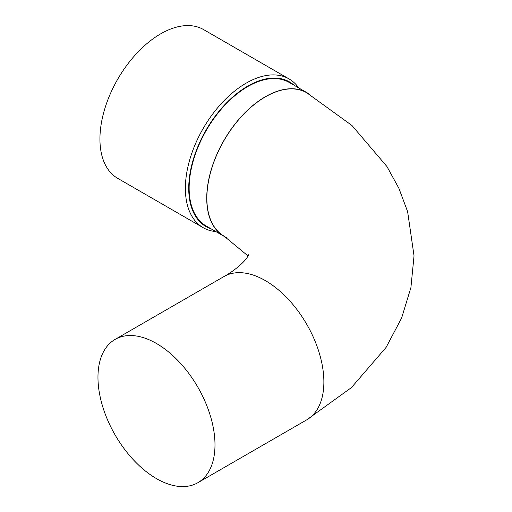 <?xml version="1.0" encoding="UTF-8"?>
<svg xmlns="http://www.w3.org/2000/svg" width="512" height="512" viewBox="0 0 512 512"><rect width="100%" height="100%" fill="white"/><g stroke="black" fill="none" stroke-linecap="round" stroke-linejoin="round"><path stroke-width="0.77" d="M298.739 87.942A85.882 49.587 120 0 0 289.043 78.918L203.603 29.594A85.882 49.587 120 0 0 137.427 52.602A85.882 49.587 120 0 0 99.936 139.034A85.882 49.587 120 0 0 117.722 178.349L203.162 227.674A85.882 49.587 120 0 0 215.821 231.565M289.043 78.918A85.882 49.587 120 0 0 246.099 83.174A85.882 49.587 120 0 0 185.376 188.358A85.882 49.587 120 0 0 203.162 227.674M294.202 85.318A83.514 48.218 120 0 0 247.776 86.074A83.514 48.218 120 0 0 191.968 164.186A83.514 48.218 120 0 0 211.283 228.941M156.474 478.618A82.746 47.77 -120 0 0 197.85 482.714A82.746 47.77 -120 0 0 197.85 387.168A82.746 47.77 -120 0 0 115.104 339.398A82.746 47.77 -120 0 0 97.965 377.274A82.746 47.77 -120 0 0 156.474 478.618M115.104 339.398L223.994 276.531A82.746 47.77 -120 0 1 265.37 280.627A82.746 47.77 -120 0 1 319.424 353.542A82.746 47.77 -120 0 1 306.739 419.846L351.405 387.616L386.144 347.322L401.613 318.061L410.912 287.565L414.035 255.834L407.622 211.648L398.925 188.378L386.95 166.541L351.974 125.51L306.739 92.762A82.746 47.77 120 0 0 265.37 96.858A82.746 47.77 120 0 0 211.315 169.773A82.746 47.77 120 0 0 223.994 236.077L247.264 255.296L247.917 256.307M309.581 94.426A82.918 47.872 120 0 0 306.829 92.608A82.918 47.872 120 0 0 265.37 96.717A82.918 47.872 120 0 0 206.733 198.272A82.918 47.872 120 0 0 223.91 236.23A82.918 47.872 120 0 0 226.445 237.53M306.829 92.608L289.235 82.451A82.918 47.872 120 0 0 247.776 86.56A82.918 47.872 120 0 0 193.606 159.629A82.918 47.872 120 0 0 206.317 226.074L223.91 236.23M306.739 419.846L197.85 482.714M223.994 276.531C234.227 270.944 243.994 262.336 247.226 257.37L248.736 254.694"/></g></svg>
